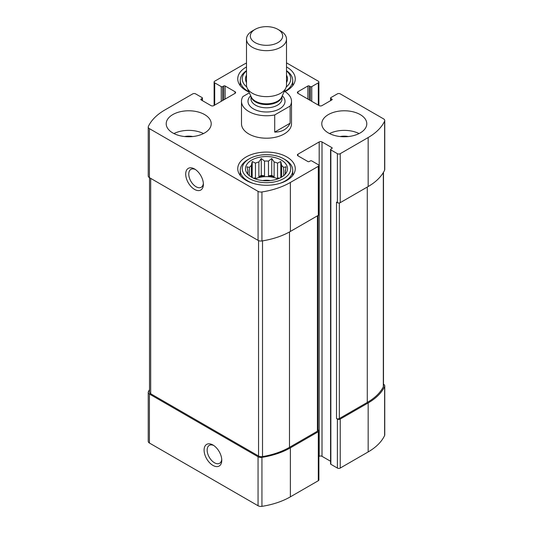 <?xml version="1.0" encoding="UTF-8"?>
<svg xmlns="http://www.w3.org/2000/svg" width="533" height="533" viewBox="0 0 533 533"><rect width="100%" height="100%" fill="white"/><g stroke="black" fill="none" stroke-linecap="round" stroke-linejoin="round"><path stroke-width="0.8" d="M149.513 389.636A63.76 36.81 0 0 0 148.381 391.795A3.998 2.312 0 0 0 148.241 392.401A3.998 2.312 0 0 0 149.413 394.034L258.059 456.761A3.998 2.312 0 0 0 261.936 457.354A63.76 36.81 0 0 0 290.365 447.853L318.301 431.723A1.999 1.153 0 0 0 318.887 430.904A1.999 1.153 0 0 0 318.301 430.091L318.001 429.918M148.241 392.401L148.241 441.391A3.998 2.312 0 0 0 149.413 443.03L258.059 505.75A3.998 2.312 0 0 0 261.936 506.35A63.76 36.81 0 0 0 290.365 496.849L318.301 480.719A1.999 1.153 0 0 0 318.887 479.9L318.887 430.904M212.934 465.409A12.499 7.215 -120 0 0 221.768 460.305A12.499 7.215 -120 0 0 212.934 444.995A12.499 7.215 -120 0 0 204.092 450.099A12.499 7.215 -120 0 0 212.934 465.409M318.887 456.495L319.187 456.321A1.999 1.153 0 0 1 322.012 456.321L322.012 141.938L331.912 147.654A0.999 0.58 0 0 1 332.206 148.061A0.999 0.58 0 0 1 331.912 148.467L330.853 149.08A0.999 0.58 0 0 0 330.56 149.487L330.56 463.877A0.999 0.58 0 0 0 330.853 464.283L337.396 468.061L337.396 419.065A1.999 1.153 0 0 0 340.227 419.065L368.156 402.941A63.76 36.81 0 0 0 384.619 386.525A3.998 2.312 0 0 0 384.759 385.919A3.998 2.312 0 0 0 383.587 384.286L383.487 384.226M337.396 468.061A1.999 1.153 0 0 0 340.227 468.061L368.156 451.937A63.76 36.81 0 0 0 384.619 435.521A3.998 2.312 0 0 0 384.759 434.915L384.759 385.919M309.287 99.884L309.287 86L310.346 86.612A0.999 0.58 0 0 0 311.758 86.612L318.301 82.835A1.999 1.153 0 0 0 318.887 82.022A1.999 1.153 0 0 0 318.301 81.203L286.501 62.847M246.499 63.021A63.76 36.81 0 0 0 242.635 65.073L214.699 81.203A1.999 1.153 0 0 0 214.113 82.022A1.999 1.153 0 0 0 214.699 82.835L221.242 86.612A0.999 0.58 0 0 0 222.654 86.612L223.713 86A0.999 0.58 0 0 1 225.133 86L235.033 91.716A1.999 1.153 0 0 1 235.619 92.535A1.999 1.153 0 0 1 235.033 93.348L213.813 105.601A1.999 1.153 0 0 1 210.988 105.601L201.088 99.884L201.088 99.065A0.999 0.58 0 0 0 200.794 99.471A0.999 0.58 0 0 0 201.088 99.884M201.088 99.065L202.147 98.452A0.999 0.58 0 0 0 202.44 98.045A0.999 0.58 0 0 0 202.147 97.639L195.604 93.861A1.999 1.153 0 0 0 192.773 93.861L164.844 109.985A63.76 36.81 0 0 0 148.381 126.401A3.998 2.312 0 0 0 148.241 127.007A3.998 2.312 0 0 0 149.413 128.64L258.059 191.367A3.998 2.312 0 0 0 261.936 191.96A63.76 36.81 0 0 0 290.365 182.459L318.301 166.329A1.999 1.153 0 0 0 318.887 165.516A1.999 1.153 0 0 0 318.301 164.697L311.758 160.919A0.999 0.58 0 0 0 310.346 160.919L309.287 161.532A0.999 0.58 0 0 1 307.867 161.532L297.967 155.816L297.967 154.184A1.999 1.153 0 0 0 297.381 155.003A1.999 1.153 0 0 0 297.967 155.816M148.241 127.007L148.241 176.003A3.998 2.312 0 0 0 149.413 177.636L149.413 128.64M194.545 189.402A12.499 7.215 -120 0 0 203.386 184.298A12.499 7.215 -120 0 0 194.545 168.988A12.499 7.215 -120 0 0 185.704 174.091A12.499 7.215 -120 0 0 194.545 189.402M318.887 165.516L318.887 214.513A1.999 1.153 0 0 1 318.301 215.325L290.365 231.455A63.76 36.81 0 0 1 261.936 240.956A3.998 2.312 0 0 1 258.059 240.363L149.413 177.636M297.967 154.184L319.187 141.938A1.999 1.153 0 0 1 322.012 141.938M322.012 456.321L330.56 461.258M330.56 149.487A0.999 0.58 0 0 0 330.853 149.9L337.396 153.677A1.999 1.153 0 0 0 340.227 153.677L368.156 137.547A63.76 36.81 0 0 0 384.619 121.131A3.998 2.312 0 0 0 384.759 120.531A3.998 2.312 0 0 0 383.587 118.892L340.227 93.861A1.999 1.153 0 0 0 337.396 93.861L330.853 97.639A0.999 0.58 0 0 0 330.56 98.045A0.999 0.58 0 0 0 330.853 98.452L331.912 99.065A0.999 0.58 0 0 1 332.206 99.471A0.999 0.58 0 0 1 331.912 99.884L322.012 105.601A1.999 1.153 0 0 1 319.187 105.601L297.967 93.348L297.967 91.716A1.999 1.153 0 0 0 297.381 92.535A1.999 1.153 0 0 0 297.967 93.348M384.759 120.531L384.759 169.521A3.998 2.312 0 0 1 384.619 170.127A63.76 36.81 0 0 1 368.156 186.543L340.227 202.667A1.999 1.153 0 0 1 337.396 202.667L336.51 202.16L336.51 418.558A1.999 1.153 0 0 0 339.341 418.558L367.277 402.428A63.76 36.81 0 0 0 383.32 386.865A3.998 2.312 0 0 0 383.487 386.205L383.487 172.286M337.396 419.065L336.51 418.558M297.967 91.716L307.867 86A0.999 0.58 0 0 1 309.287 86M328.381 132.957A22.499 12.992 0 0 0 352.899 135.768A22.499 12.992 0 0 0 366.791 123.769A22.499 12.992 0 0 0 360.201 114.582A22.499 12.992 0 0 0 335.677 111.763A22.499 12.992 0 0 0 321.785 123.769A22.499 12.992 0 0 0 328.381 132.957M172.799 132.957A22.499 12.992 0 0 0 197.323 135.768A22.499 12.992 0 0 0 211.215 123.769A22.499 12.992 0 0 0 204.619 114.582A22.499 12.992 0 0 0 180.101 111.763A22.499 12.992 0 0 0 166.209 123.769A22.499 12.992 0 0 0 172.799 132.957M286.501 66.931A28.755 16.603 180 0 1 286.834 67.118A28.755 16.603 180 0 1 295.255 78.857A28.755 16.603 180 0 1 284.968 91.583M248.998 92.029A28.755 16.603 180 0 1 237.745 78.857A28.755 16.603 180 0 1 246.499 66.931M286.834 156.942A28.755 16.603 180 0 1 295.255 168.681A28.755 16.603 180 0 1 266.5 185.277A28.755 16.603 180 0 1 237.745 168.681A28.755 16.603 180 0 1 255.494 153.344A28.755 16.603 180 0 1 286.834 156.942M290.119 106.047L274.708 114.948A25.004 14.438 180 0 1 248.818 111.517A25.004 14.438 180 0 1 241.496 101.31L241.496 123.769A25.004 14.438 0 0 0 248.818 133.976A25.004 14.438 0 0 0 276.067 137.101A25.004 14.438 0 0 0 291.504 123.769L291.504 101.31A25.004 14.438 180 0 1 290.119 106.047L290.119 123.196L274.708 132.097C282.184 132.044 287.32 129.073 290.119 123.196M149.513 177.696L149.513 392.115A3.998 2.312 0 0 0 150.686 393.747L258.552 456.021A3.998 2.312 0 0 0 262.522 456.601A63.76 36.81 0 0 0 289.486 447.34L317.415 431.21A1.999 1.153 0 0 0 318.001 430.397L318.001 215.499M195.344 169.494A10.334 5.97 -120 0 0 190.907 169.361A10.334 5.97 -120 0 0 189.322 177.642A10.334 5.97 -120 0 0 196.077 186.75A10.334 5.97 -120 0 0 201.241 187.263A10.334 5.97 -120 0 0 203.346 183.352M213.733 445.495A10.334 5.97 -120 0 0 209.296 445.368A10.334 5.97 -120 0 0 207.71 453.65A10.334 5.97 -120 0 0 214.459 462.757A10.334 5.97 -120 0 0 219.629 463.27A10.334 5.97 -120 0 0 221.735 459.359M281.351 160.107A21 12.126 180 0 1 285.675 173.631A21 12.126 180 0 1 266.5 180.807A21 12.126 180 0 1 247.325 173.631A21 12.126 180 0 1 254.587 158.694A21 12.126 180 0 1 281.351 160.107M285.062 159.594L283.649 158.781A24.252 14.005 180 0 1 283.649 178.582A24.252 14.005 180 0 1 249.351 178.582A24.252 14.005 180 0 1 249.351 158.781A24.252 14.005 180 0 1 283.649 158.781L285.062 159.594A26.25 15.157 180 0 1 292.75 170.313A26.25 15.157 180 0 1 279.345 183.532M284.889 174.538L286.021 172.819L285.148 172.998L285.148 174.158M285.148 170.72A18.755 10.827 180 0 1 285.255 171.859A18.755 10.827 180 0 1 285.148 172.998L286.021 166.782L283.636 167.462L283.636 175.69M280.791 177.562L280.791 161.552L281.664 165.49A18.755 10.827 180 0 1 283.636 167.462M280.791 161.552L277.533 163.105L277.533 177.889A18.755 10.827 0 0 1 278.839 178.488M274.115 161.965L274.115 176.749L271.73 175.377L271.73 158.528L274.115 161.965A18.755 10.827 180 0 1 277.533 163.105M271.73 158.528L268.472 161.093L268.472 175.877A18.755 10.827 0 0 1 274.115 176.749M264.528 161.093L264.528 175.877L261.27 175.377L261.27 158.528L264.528 161.093A18.755 10.827 180 0 1 268.472 161.093M261.27 158.528L258.885 161.965L258.885 176.749A18.755 10.827 0 0 1 264.528 175.877M252.209 177.562L252.209 161.552L255.467 163.105A18.755 10.827 180 0 1 258.885 161.965M252.209 161.552L251.336 165.49L251.336 177.069M247.852 170.72L247.852 172.998A18.755 10.827 180 0 1 247.745 171.859A18.755 10.827 180 0 1 247.852 170.72L246.979 166.782L249.364 167.462A18.755 10.827 180 0 1 251.336 165.49M247.852 174.158L247.852 172.998L246.979 172.819L248.111 174.538M255.1 178.861A18.755 10.827 180 0 1 277.9 178.861M281.664 165.49L281.664 177.069M249.364 167.462L249.364 175.69M255.467 163.105L255.467 177.889A18.755 10.827 0 0 0 254.161 178.488M262.629 180.6A12.499 7.215 180 0 1 270.371 180.6M253.655 183.532A26.25 15.157 180 0 1 240.25 170.313A26.25 15.157 180 0 1 247.938 159.594L249.351 158.781M286.501 75.16A21 12.126 180 0 1 286.501 82.555M246.499 82.555A21 12.126 180 0 1 246.499 75.16M286.501 70.936A24.252 14.005 180 0 1 286.228 86.999M246.772 86.999A24.252 14.005 180 0 1 246.499 70.936M286.501 70.669A26.25 15.157 180 0 1 292.75 80.49A26.25 15.157 180 0 1 284.702 91.409M248.858 91.709A26.25 15.157 180 0 1 240.25 80.49A26.25 15.157 180 0 1 246.499 70.669M173.938 133.563A22.499 12.992 180 0 1 203.486 133.563M184.625 136.541A12.499 7.215 180 0 1 192.793 136.541M329.514 133.563A22.499 12.992 180 0 1 359.062 133.563M340.207 136.541A12.499 7.215 180 0 1 348.375 136.541M255.467 177.889L253.488 178.195M261.27 175.377L258.885 176.749M271.73 175.377L268.472 175.877M279.512 178.195L277.533 177.889M241.496 101.31A25.004 14.438 180 0 1 242.881 96.573L249.371 92.829M284.375 91.216A25.004 14.438 180 0 1 291.504 101.31M274.708 114.948L274.708 132.097M255.067 42.587A16.17 9.334 180 0 1 255.067 29.382A16.17 9.334 180 0 1 277.933 29.382A16.17 9.334 180 0 1 277.933 42.587A16.17 9.334 180 0 1 255.067 42.587M277.933 29.382L280.644 30.947A20.001 11.546 180 0 1 286.501 39.116A20.001 11.546 180 0 1 274.155 49.782A20.001 11.546 180 0 1 252.356 47.284A20.001 11.546 180 0 1 246.499 39.116A20.001 11.546 180 0 1 252.356 30.947L255.067 29.382M286.501 39.116L286.501 85.093A20.001 11.546 180 0 1 285.828 88.065A20.001 11.546 180 0 1 271.69 96.24A20.001 11.546 180 0 1 252.356 93.255A20.001 11.546 180 0 1 247.172 88.065A20.001 11.546 180 0 1 246.499 85.093L246.499 39.116M149.413 443.03L149.413 394.034M258.059 505.75L258.059 456.761M261.936 506.35L261.936 457.354M290.365 496.849L290.365 447.853M318.301 480.719L318.301 431.723M340.227 468.061L340.227 419.065M368.156 451.937L368.156 402.941M384.619 435.521L384.619 386.525M318.301 105.088L318.301 82.835M214.699 105.088L214.699 82.835M221.242 101.31L221.242 86.612M222.654 100.497L222.654 86.612M223.713 99.884L223.713 86M225.133 99.065L225.133 86M235.033 93.348L235.033 91.716M202.147 100.497L202.147 98.452M258.059 240.363L258.059 191.367M261.936 240.956L261.936 191.96M290.365 231.455L290.365 182.459M318.301 215.325L318.301 166.329M319.187 456.321L319.187 141.938M331.912 148.467L331.912 147.654M330.853 464.283L330.853 149.9M337.396 202.667L337.396 153.677M340.227 202.667L340.227 153.677M368.156 186.543L368.156 137.547M384.619 170.127L384.619 121.131M330.853 100.497L330.853 98.452M331.912 99.884L331.912 99.065M307.867 99.065L307.867 86M310.346 100.497L310.346 86.612M311.758 101.31L311.758 86.612M339.341 418.558L339.341 202.966M367.277 402.428L367.277 187.05M383.32 386.865L383.32 172.565M317.415 431.21L317.415 215.838M289.486 447.34L289.486 231.955M262.522 456.601L262.522 240.863M258.552 456.021L258.552 240.603M150.686 393.747L150.686 178.368M282.283 95.74A18.502 10.68 180 0 1 277.946 109.705A18.502 10.68 180 0 1 253.415 108.865A18.502 10.68 180 0 1 250.717 95.74M285.828 88.065L281.657 97.113A15.684 9.054 180 0 1 270.571 103.522A15.684 9.054 180 0 1 255.414 101.183A15.684 9.054 180 0 1 251.343 97.113L247.172 88.065M281.917 96.533A15.504 8.948 180 0 1 271.69 104.055A15.504 8.948 180 0 1 255.54 101.95A15.504 8.948 180 0 1 251.083 96.533M282.004 96.36L282.004 98.858A15.504 8.948 180 0 1 272.43 107.133A15.504 8.948 180 0 1 255.54 105.188A15.504 8.948 180 0 1 250.996 98.858L250.996 96.36M318.887 105.427L318.887 82.022M214.113 105.427L214.113 82.022M202.44 100.664L202.44 98.045M330.56 100.664L330.56 98.045M240.25 170.313L240.25 175.45M292.75 170.313L292.75 175.45M240.25 80.49L240.25 85.626M292.75 80.49L292.75 85.626"/></g></svg>
